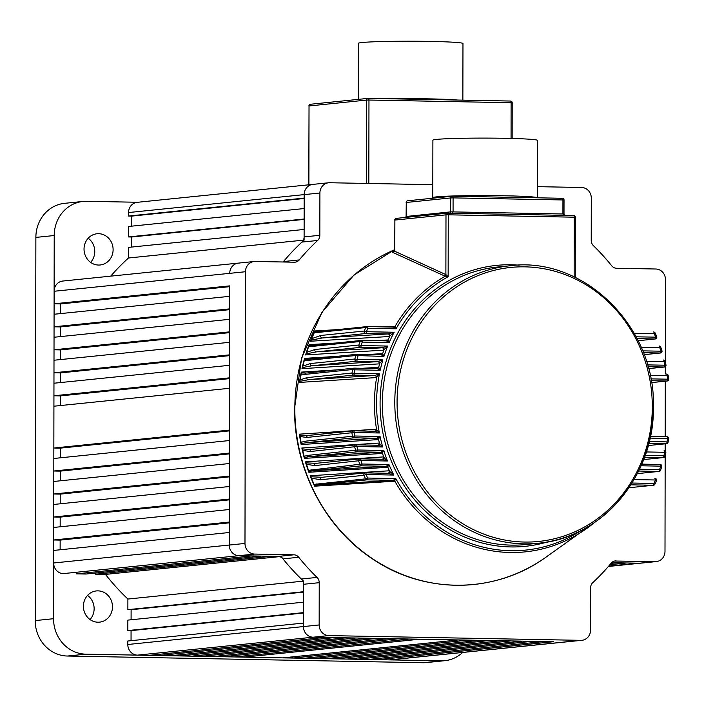 <?xml version="1.0" encoding="UTF-8"?>
<svg xmlns="http://www.w3.org/2000/svg" width="704" height="704" viewBox="0 0 704 704"><rect width="100%" height="100%" fill="white"/><g stroke="black" fill="none" stroke-linecap="round" stroke-linejoin="round"><path stroke-width="1.06" d="M358.266 99.378L358.371 43.331A52.298 2.2 0.1 0 1 362.199 42.513A52.298 2.2 0.1 0 1 420.684 41.281A52.298 2.2 0.1 0 1 462.968 43.516L462.862 100.144M87.542 595.417A15.69 14.529 -95.8 0 1 94.134 608.687A15.69 14.529 -95.8 0 1 90.006 619.538M112.482 606.813A15.69 14.529 -95.8 0 1 99.537 622.142A15.69 14.529 -95.8 0 1 83.406 606.267A15.69 14.529 -95.8 0 1 96.351 590.929A15.69 14.529 -95.8 0 1 112.482 606.813M88.167 238.251A15.69 14.529 -95.8 0 1 94.758 251.522A15.69 14.529 -95.8 0 1 90.622 262.372M113.106 249.647A15.69 14.529 -95.8 0 1 100.162 264.986A15.69 14.529 -95.8 0 1 84.031 249.102A15.69 14.529 -95.8 0 1 96.976 233.763A15.69 14.529 -95.8 0 1 113.106 249.647M422.84 662.719L441.188 660.845A34.866 32.278 84.2 0 0 444.796 660.695L426.448 662.57A34.866 32.278 -95.8 0 1 422.84 662.719L67.452 656.031A34.866 32.278 -95.8 0 1 35.2 620.585L35.869 237.406A34.866 32.278 -95.8 0 1 64.636 203.324L82.984 201.45A34.866 32.278 84.2 0 0 54.217 235.532L35.869 237.406M35.2 620.585L53.548 618.71L54.217 235.532M82.984 201.45A34.866 32.278 84.2 0 1 86.583 201.3L137.738 202.268M441.188 660.845L85.8 654.157L67.452 656.031M444.796 660.695A34.866 32.278 84.2 0 0 462.651 652.467M53.548 618.71A34.866 32.278 84.2 0 0 85.8 654.157M76.243 573.848L85.932 574.033L261.554 556.107L251.856 555.922L76.243 573.848L76.243 572.678M63.316 573.61L238.938 555.685A10.463 9.68 -95.8 0 1 229.258 545.046L244.983 543.444A10.463 9.68 84.2 0 0 254.663 554.074L63.316 573.61A10.463 9.68 -95.8 0 1 53.645 562.98L53.671 550.431L229.284 532.506L229.258 545.046A10.463 9.68 84.2 0 0 238.938 555.685L278.15 556.415L293.876 554.814A6.97 6.459 -95.8 0 1 298.716 557.26L282.99 558.87A6.97 6.459 84.2 0 0 278.15 556.415M127.89 599.042L127.873 609.664L303.494 591.73L303.512 581.108A224.884 208.217 -95.8 0 1 281.09 556.477L271.242 556.292L95.63 574.218L105.477 574.402A224.884 208.217 -95.8 0 0 127.89 599.042L302.834 581.178M127.838 630.564L127.855 620.11L303.468 602.184L303.45 612.63L127.838 630.564L131.067 630.626L131.05 640.684M609.928 564.687L626.639 562.98L616.942 562.795L611.01 563.402M313.896 184.351A10.463 9.68 84.2 0 0 312.814 184.395A10.463 9.68 84.2 0 0 304.181 194.621L304.181 198.097L128.559 216.031L131.798 216.093L131.78 226.151M432.81 184.686L329.622 182.741A10.463 9.68 84.2 0 0 328.539 182.785A10.463 9.68 84.2 0 0 319.906 193.01L128.568 212.546L128.559 216.031M128.524 236.931L128.542 226.477L304.163 208.551L304.137 219.006L128.524 236.931L131.754 236.993L131.736 247.051M389.497 659.868L580.835 640.341A10.463 9.68 84.2 0 0 581.918 640.297L566.192 641.898A10.463 9.68 -95.8 0 1 565.11 641.942A10.463 9.68 84.2 0 0 566.192 641.898L390.579 659.824A10.463 9.68 -95.8 0 1 389.497 659.868L377.863 659.657L377.872 658.478M356.541 659.252L532.154 641.326L543.787 641.546L368.174 659.472L356.541 659.252L356.541 658.082M335.218 658.847L510.831 640.922L522.465 641.142L346.852 659.067L335.218 658.847L335.218 657.677M313.896 658.451L489.509 640.517L501.142 640.737L325.53 658.671L313.896 658.451L313.896 657.272M292.574 658.046L468.186 640.121L479.82 640.341L304.198 658.266L292.574 658.046L292.574 656.876M244.112 657.131L419.725 639.206L458.489 639.936L282.876 657.862L244.112 657.131L244.112 655.961M222.781 656.735L398.402 638.801L410.027 639.021L234.414 656.955L222.781 656.735L222.79 655.565M201.458 656.33L377.071 638.405L388.705 638.625L213.092 656.55L201.458 656.33L201.458 655.16M180.136 655.934L355.749 638L367.382 638.22L191.77 656.146L180.136 655.934L180.136 654.755M158.814 655.53L334.426 637.604L346.06 637.815L170.447 655.75L158.814 655.53L158.814 654.359M377.863 659.657L553.476 641.722L313.104 637.199L324.738 637.419L149.125 655.345L137.491 655.125A10.463 9.68 -95.8 0 1 127.811 644.494L303.433 626.569A10.463 9.68 84.2 0 0 313.104 637.199A10.463 9.68 -95.8 0 1 303.433 626.569L303.503 584.285A6.97 6.459 84.2 0 0 301.33 579.022A224.884 208.217 -95.8 0 1 282.99 558.87M301.33 579.022L317.055 577.412A6.97 6.459 -95.8 0 1 319.229 582.683L319.158 624.958L303.433 626.569L303.433 623.084L127.82 641.01L127.811 644.494M131.094 619.784L131.111 609.717L127.873 609.664M95.63 573.047L95.63 574.218M53.689 539.986L229.302 522.06L229.319 509.52L53.706 527.446L53.689 539.986L60.148 540.109L60.13 549.771M53.724 516.991L229.337 499.066L229.363 486.526L53.75 504.451L53.724 516.991L60.183 517.114L60.174 526.786M53.768 494.006L229.381 476.071L229.398 463.531L53.786 481.466L53.768 494.006L60.227 494.129L60.21 503.791M53.803 471.011L229.416 453.086L229.442 440.546L53.83 458.471L53.803 471.011L60.271 471.134L60.254 480.806M53.847 448.026L229.46 430.091L229.53 388.291L53.918 406.217L53.847 448.026L60.306 448.14L60.289 457.811M60.386 405.557L60.394 395.894L53.935 395.771L53.962 383.231L229.574 365.297L229.548 377.846L53.935 395.771M60.421 382.571L60.438 372.9L53.979 372.777L53.997 360.237L229.61 342.311L229.592 354.851L53.979 372.777M60.465 359.577L60.482 349.906L54.014 349.791L54.041 337.251L229.654 319.317L229.627 331.857L54.014 349.791M60.5 336.591L60.518 326.92L54.058 326.797L54.076 314.257L229.689 296.331L229.671 308.871L54.058 326.797M60.544 313.597L60.562 303.926L54.094 303.802L54.12 291.262A10.463 9.68 -95.8 0 1 62.753 281.046L238.366 263.111A10.463 9.68 84.2 0 0 229.733 273.337A10.463 9.68 -95.8 0 1 238.366 263.111L254.091 261.51A10.463 9.68 84.2 0 0 245.458 271.735L54.12 291.262M110.722 276.144A224.884 208.217 -95.8 0 1 128.489 257.998L128.506 247.377L304.119 229.451L304.102 240.073A224.884 208.217 -95.8 0 0 283.14 261.994M128.568 212.546A10.463 9.68 -95.8 0 1 137.201 202.321L312.814 184.395A10.463 9.68 -95.8 0 0 304.181 194.621L304.11 236.896L319.836 235.294A6.97 6.459 -95.8 0 1 317.645 240.478L301.91 242.079A6.97 6.459 84.2 0 0 304.11 236.896M239.448 263.067A10.463 9.68 84.2 0 0 238.366 263.111M54.094 303.802L229.715 285.877L229.258 545.046L53.645 562.98M608.828 565.972L639.558 563.226A10.463 9.68 84.2 0 0 640.64 563.182A10.463 9.68 -95.8 0 1 639.558 563.226L611.635 562.698M303.354 240.152L128.489 257.998M279.602 556.626L105.477 574.402M60.518 326.92L229.671 309.654M60.271 471.134L229.416 453.869M60.227 494.129L229.381 476.854M60.183 517.114L229.337 499.849M60.562 303.926L229.706 286.66M60.306 448.14L229.46 430.874M60.394 395.894L229.548 378.62M60.438 372.9L229.592 355.634M60.482 349.906L229.627 332.64M60.148 540.109L229.302 522.834M304.137 219.393L131.754 236.993M304.172 198.493L131.798 216.093M303.45 613.026L131.067 630.626M303.486 592.126L131.111 609.717M244.983 543.444L245.458 271.735M537.398 186.657L581.627 187.484A10.463 9.68 84.2 0 1 591.298 198.123L591.228 240.398A6.97 6.459 -95.8 0 0 593.41 245.67A224.884 208.217 -95.8 0 1 611.741 265.822A6.97 6.459 -95.8 0 0 616.581 268.268L655.802 269.007A10.463 9.68 84.2 0 1 665.474 279.638L665.333 362.349M665.324 366.661L665.306 374M665.298 381.198L665.201 436.709M665.183 443.828L665.174 450.982M665.166 455.277L664.998 551.346A10.463 9.68 84.2 0 1 656.366 561.572A10.463 9.68 84.2 0 1 655.292 561.616L614.645 561.026M580.835 640.341L328.83 635.598L137.491 655.125M283.096 261.994A6.97 6.459 84.2 0 0 283.51 261.545A224.884 208.217 -95.8 0 1 301.91 242.079M319.158 624.958A10.463 9.68 84.2 0 0 328.83 635.598M581.918 640.297A10.463 9.68 84.2 0 0 590.55 630.071L590.621 587.787A6.97 6.459 -95.8 0 1 592.821 582.604A224.884 208.217 -95.8 0 0 611.222 563.147A6.97 6.459 -95.8 0 1 615.349 560.912A6.97 6.459 -95.8 0 1 616.07 560.877M319.906 193.01L319.836 235.294M283.51 261.545L299.235 259.934A224.884 208.217 -95.8 0 1 317.645 240.478M299.235 259.934A6.97 6.459 -95.8 0 1 295.108 262.17A6.97 6.459 -95.8 0 1 294.386 262.205L255.174 261.466A10.463 9.68 84.2 0 0 254.091 261.51M254.663 554.074L293.876 554.814M317.055 577.412A224.884 208.217 -95.8 0 1 298.716 557.26M314.248 485.003L310.825 476.74L322.027 477.303A1.742 1.61 84.2 0 0 321.851 477.312L321.851 477.312A1.742 1.61 84.2 0 0 320.558 479.741L311.467 478.174A173.457 160.6 84.2 0 0 314.098 484.378L365.526 478.852L367.638 478.051L395.789 478.588L394.478 481.237L314.565 486.182L314.389 485.25M314.591 485.892L314.468 485.364L317.61 484.906L393.254 480.357L395.789 478.588A144.989 134.244 84.2 0 0 581.522 530.297M310.42 476.045L310.825 476.74L310.147 475.746L389.066 470.8L393.906 475.068L388.045 473.308L365.526 472.868A1.742 0.651 91.1 0 1 366.124 474.54L363.994 475.306L320.558 479.741M308.616 471.002L305.985 462.862L316.237 463.329A1.742 1.61 84.2 0 0 316.061 463.338L316.061 463.338A1.742 1.61 84.2 0 0 314.714 465.626L306.504 464.279A173.457 160.6 84.2 0 0 308.51 470.325L362.085 464.015L388.942 464.517L387.482 467.324L308.845 472.27L308.739 471.266M308.889 471.97L308.81 471.398L312.611 470.809L386.17 466.286L388.942 464.517A144.989 134.244 84.2 0 0 393.906 475.068L366.124 474.54A171.714 158.981 84.2 0 0 367.638 478.051A1.742 0.651 91.1 0 1 366.978 479.864L317.61 484.906A1.742 1.61 -95.8 0 1 316.158 483.894M305.642 462.167L305.985 462.862L305.395 461.859L383.328 456.922L387.499 461.006L382.228 459.263L360.307 458.832M304.269 457.046L302.342 448.994L311.714 449.372A1.742 1.61 84.2 0 0 311.529 449.381L311.529 449.381A1.742 1.61 84.2 0 0 310.147 451.528L302.738 450.393A173.457 160.6 84.2 0 0 304.198 456.315L307.358 455.444L357.817 449.997L383.768 450.49L382.131 453.455L304.401 458.392L304.366 457.318M304.471 458.075L304.427 457.468L308.906 456.738L380.758 452.25L383.768 450.49A144.989 134.244 84.2 0 0 387.499 461.006L360.906 460.513L314.714 465.626M302.06 448.307L302.342 448.994L301.84 447.999L379.078 443.062L382.712 446.987L377.916 445.245L356.347 444.822M299.816 435.354L300.098 436.515L299.807 435.142L308.343 435.45A1.742 1.61 84.2 0 0 308.167 435.459L308.167 435.459A1.742 1.61 84.2 0 0 306.75 437.457L300.098 436.515A173.457 160.6 84.2 0 0 301.074 442.341L304.806 441.25L354.737 436.005L380.063 436.489L378.233 439.604L301.127 444.532L301.162 443.406M301.215 444.215L301.215 443.564L306.39 442.684L376.816 438.249L380.063 436.489A144.989 134.244 84.2 0 0 382.712 446.987L356.946 446.503L310.147 451.528M299.587 434.465L299.807 435.142L299.394 434.148L376.174 429.238L379.359 432.986L374.73 431.235L353.549 430.839A1.742 0.651 91.1 0 1 354.147 432.511L306.75 437.457M301.286 373.12L301.198 374.097L301.338 372.97L306.513 373.014A1.742 1.61 84.2 0 0 306.328 373.023L306.328 373.023A1.742 1.61 84.2 0 0 304.92 374.396L301.198 374.097A173.457 160.6 84.2 0 0 300.194 379.887L306.856 377.643L352 373.032L354.244 373.296A1.742 0.651 91.1 0 1 353.593 375.1A1.742 1.61 -95.8 0 1 352 373.032A173.457 160.6 -95.8 0 1 352.616 369.521L304.92 374.396M376.262 377.59A1.742 1.461 86.4 0 0 374.827 375.505L353.593 375.1L308.44 379.711L374.827 375.505L379.456 373.771L376.262 377.59L299.482 382.413L301.206 373.41M299.675 382.078L299.904 381.339L308.44 379.711A1.742 1.61 -95.8 0 1 306.856 377.643M301.338 372.39L301.338 372.97L301.25 372.099L337.638 369.829M304.533 359.322L304.366 360.246L304.603 359.19L309.082 359.198A1.742 1.61 84.2 0 0 308.898 359.207L308.898 359.207A1.742 1.61 84.2 0 0 307.525 360.43L304.366 360.246A173.457 160.6 84.2 0 0 302.887 366.106L310.297 363.563L354.878 359.005L357.095 359.41A1.742 0.651 91.1 0 1 356.435 361.222A1.742 1.61 -95.8 0 1 354.878 359.005A173.457 160.6 -95.8 0 1 355.775 355.511L307.525 360.43M379.218 363.871A1.742 1.461 86.4 0 0 377.81 361.627L356.435 361.222L311.854 365.772L377.81 361.627L382.862 359.902L379.218 363.871L301.981 368.658L304.427 359.603M302.201 368.333L302.482 367.585L311.854 365.772A1.742 1.61 -95.8 0 1 310.297 363.563M304.638 358.644L304.603 359.19L304.577 358.362L336.257 356.409M308.959 345.541L308.722 346.394L309.03 345.426L312.831 345.4A1.742 1.61 84.2 0 0 311.318 346.5L308.722 346.394A173.457 160.6 84.2 0 0 306.698 352.361L314.917 349.501L358.926 345.013L361.099 345.558A1.742 0.651 91.1 0 1 360.448 347.362A1.742 1.61 -95.8 0 1 358.926 345.013A173.457 160.6 -95.8 0 1 360.131 341.51L311.318 346.5M383.513 350.178A1.742 1.452 86.5 0 0 382.158 347.776L360.448 347.362L316.439 351.859L382.158 347.776L387.702 346.06L383.513 350.178L305.589 354.93L308.818 345.814M305.835 354.605L306.17 353.857L316.439 351.859A1.742 1.61 -95.8 0 1 314.917 349.501M309.109 344.925L309.03 345.426L309.065 344.652L336.134 343.015M314.662 331.769L314.362 332.552L314.741 331.681L317.874 331.628A1.742 1.61 84.2 0 0 316.422 332.587L314.362 332.552A173.457 160.6 84.2 0 0 311.714 338.65L320.813 335.465L364.25 331.038L366.37 331.716A1.742 0.651 91.1 0 1 365.71 333.529A1.742 1.61 -95.8 0 1 364.25 331.038A173.457 160.6 -95.8 0 1 365.79 327.545L316.422 332.587M389.303 336.512A1.742 1.443 86.5 0 0 388.018 333.951L365.71 333.529L322.274 337.964L388.018 333.951L394.152 332.244L389.303 336.512L310.385 341.229L314.494 332.042M310.658 340.912L311.062 340.164L322.274 337.964A1.742 1.61 -95.8 0 1 320.813 335.465M314.855 331.223L314.741 331.681L314.838 330.959L337.418 329.622M394.715 250.554A1.742 0.783 12.9 0 0 394.513 250.818L394.821 249.04L394.601 251.178L445.878 274.613L448.149 276.725L444.91 276.109L392.418 252.243L393.448 251.865M668.545 438.812L650.056 438.082M665.667 452.83L664.761 452.294L646.334 451.95M661.619 466.831L660.748 466.154L641.089 465.784M656.295 480.806L655.486 479.987L634.084 479.582M432.784 197.692L432.89 140.21A52.298 2.2 0.1 0 1 436.718 139.392A52.298 2.2 0.1 0 1 495.202 138.16A52.298 2.2 0.1 0 1 537.486 140.395L537.381 197.815A52.298 2.2 0.1 0 0 494.393 195.633A52.298 2.2 0.1 0 0 436.621 196.865A52.298 2.2 0.1 0 0 432.784 197.692L432.696 198.22M362.243 368.298L378.699 367.33L380.178 370.295L377.159 368.597L354.262 368.148A1.742 0.651 91.1 0 1 354.851 369.82L352.616 369.521A1.742 1.61 84.2 0 1 354.2 368.148A1.742 0.651 91.1 0 1 354.235 368.148L377.045 368.57A1.742 1.461 -93.6 0 1 377.01 368.579M367.981 354.473L382.65 353.637L383.926 356.435L381.154 354.737L357.394 354.27M375.17 340.674L388.045 339.962L389.154 342.602L386.39 340.886L361.706 340.419M384.014 326.902L395.094 326.322L396.053 328.794L393.527 327.087L367.312 326.594M630.89 484.827L653.294 485.25A1.742 1.61 84.2 0 0 653.479 485.25L628.971 487.749L653.294 485.25A1.742 0.651 -88.9 0 0 653.954 483.446L654.755 484.299A1.742 1.61 84.2 0 1 653.479 485.25A1.742 1.742 0 0 0 654.887 484.238L656.427 480.744A1.742 1.742 0 0 0 654.861 478.315A1.742 0.651 -88.9 0 0 654.834 478.315L654.861 478.315A1.742 0.651 -88.9 0 1 655.486 479.987A171.714 158.981 84.2 0 1 653.954 483.446L632.025 483.032M639.514 469.234L659.56 469.612L660.414 470.334A1.742 1.61 84.2 0 1 659.076 471.416A1.742 1.742 0 0 0 660.546 470.272L661.751 466.77A1.742 1.742 0 0 0 660.132 464.482A1.742 0.651 -88.9 0 0 660.097 464.482L641.802 464.138M644.53 457.222L663.212 457.574A1.742 1.61 84.2 0 0 663.397 457.565L643.641 459.58L663.212 457.574A1.742 0.651 -88.9 0 0 663.872 455.761L664.77 456.333A1.742 1.61 84.2 0 1 663.397 457.565A1.742 1.742 0 0 0 664.902 456.28L665.799 452.778A1.742 1.742 0 0 0 664.136 450.622A1.742 0.651 -88.9 0 0 664.11 450.622L664.136 450.622A1.742 0.651 -88.9 0 1 664.761 452.294A171.714 158.981 84.2 0 1 663.872 455.761L645.172 455.409M648.806 443.362L666.345 443.696A1.742 1.61 84.2 0 0 666.521 443.687L648.234 445.553L666.345 443.696A1.742 0.651 -88.9 0 0 667.005 441.883L667.929 442.323A1.742 1.61 84.2 0 1 666.521 443.687A1.742 1.742 0 0 0 668.061 442.27L668.677 438.768A1.742 1.742 0 0 0 666.987 436.735A1.742 0.651 -88.9 0 0 666.961 436.744L650.399 436.427L666.987 436.735A1.742 0.651 -88.9 0 1 667.612 438.416A171.714 158.981 84.2 0 1 667.005 441.883L649.255 441.549M574.156 276.883L574.262 217.193L448.254 214.817L448.149 276.725A144.989 134.244 84.2 0 0 396.053 328.794L367.902 328.266A171.714 158.981 84.2 0 0 366.37 331.716L394.152 332.244A144.989 134.244 84.2 0 0 389.154 342.602L362.296 342.091A171.714 158.981 84.2 0 0 361.099 345.558L387.702 346.06A144.989 134.244 84.2 0 0 383.926 356.435L355.775 355.511A1.742 1.61 84.2 0 1 357.333 354.27A1.742 0.651 91.1 0 1 357.359 354.27A1.742 0.651 91.1 0 1 357.984 355.951A171.714 158.981 84.2 0 0 357.095 359.41L382.862 359.902A144.989 134.244 84.2 0 0 380.178 370.295L354.851 369.82A171.714 158.981 84.2 0 0 354.244 373.296L379.456 373.771A144.989 134.244 84.2 0 0 376.57 403.322A144.989 134.244 84.2 0 0 379.359 432.986L354.147 432.511A171.714 158.981 84.2 0 0 354.737 436.005A1.742 0.651 91.1 0 1 354.077 437.818L306.39 442.684A1.742 1.61 -95.8 0 1 304.806 441.25M651.455 382.598L667.058 381.005A1.742 0.651 -88.9 0 0 667.709 379.192L668.65 378.99M666.538 374.026A1.742 1.61 -95.8 0 1 668.052 375.461L650.109 375.382M362.296 342.091L360.131 341.51A1.742 1.61 84.2 0 1 361.645 340.419A1.742 0.651 91.1 0 1 361.671 340.419A1.742 0.651 91.1 0 1 362.296 342.091M647.988 366.714L664.259 367.022A1.742 1.61 84.2 0 0 664.435 367.013L648.507 368.632L664.259 367.022A1.742 0.651 -88.9 0 0 664.91 365.209L665.826 364.866M663.458 360.034A1.742 1.61 -95.8 0 1 664.937 361.328L646.413 361.381M367.902 328.266L365.79 327.545A1.742 1.61 84.2 0 1 367.25 326.594A1.742 0.651 91.1 0 1 367.277 326.586A1.742 0.651 91.1 0 1 367.902 328.266M644.107 354.658L660.29 353.012A1.742 0.651 -88.9 0 0 660.95 351.199L661.822 350.715M659.19 346.025A1.742 1.61 -95.8 0 1 660.625 347.169L659.771 347.697L641.177 347.345M638.114 340.71L655.072 338.976A1.742 0.651 -88.9 0 0 655.732 337.163L656.55 336.538M653.638 331.98A1.742 1.61 -95.8 0 1 655.019 332.992L654.218 333.652L634.19 333.282M393.747 327.105A1.742 1.522 -72.2 0 0 395.094 326.322A146.705 135.828 -95.8 0 1 445.201 276.188A1.742 1.461 97.9 0 0 446.028 274.701M444.91 276.109A1.742 1.593 115.1 0 0 445.878 274.613L445.984 214.852L394.874 220.07L394.821 249.04M393.422 251.882L394.513 250.818A1.742 0.783 12.9 0 0 394.601 251.178L392.418 252.243A173.078 160.248 -95.8 0 1 394.02 251.513M386.61 340.903A1.742 1.514 -72.6 0 0 388.045 339.962A146.705 135.828 -95.8 0 1 389.699 336.433A1.742 1.311 71.5 0 0 388.291 333.907M394.75 326.286A1.742 1.434 -93.4 0 1 393.633 327.087L393.633 327.087A1.742 1.434 -93.4 0 1 393.606 327.087L367.277 326.586A1.742 1.742 0 0 0 367.066 326.594L317.601 331.654M381.154 354.737A1.742 1.505 -73 0 0 382.65 353.637A146.705 135.828 -95.8 0 1 383.9 350.099A1.742 1.346 70.7 0 0 382.422 347.732M387.702 339.926A1.742 1.443 -93.5 0 1 386.505 340.886L386.505 340.886A1.742 1.443 -93.5 0 1 386.47 340.886L386.505 340.886M386.452 340.886L361.671 340.419A1.742 1.742 0 0 0 361.469 340.428L312.55 345.426M377.159 368.597A1.742 1.487 -73.4 0 0 378.699 367.33A146.705 135.828 -95.8 0 1 379.588 363.792A1.742 1.373 69.9 0 0 378.066 361.583M382.307 353.602A1.742 1.452 -93.6 0 1 381.04 354.71L381.04 354.71A1.742 1.452 -93.6 0 1 381.005 354.719L381.04 354.71M380.987 354.719L357.359 354.27A1.742 1.742 0 0 0 357.148 354.279L308.801 359.216M374.977 431.262A1.742 1.417 -75.3 0 0 376.543 429.273A146.705 135.828 -95.8 0 1 374.449 403.348A146.705 135.828 -95.8 0 1 376.631 377.502A1.742 1.39 69.2 0 0 375.074 375.461M378.356 367.294A1.742 1.461 -93.6 0 1 377.045 368.57M354.235 368.148A1.742 1.742 0 0 0 354.024 368.157L306.231 373.041M377.916 445.245A1.742 1.399 -75.7 0 0 379.447 443.098A146.705 135.828 -95.8 0 1 378.576 439.525A1.742 1.461 66.4 0 0 377.036 438.205M378.233 439.604A1.742 1.461 86.4 0 0 376.816 438.249L354.077 437.818A1.742 1.61 -95.8 0 1 352.493 436.383A173.457 160.6 -95.8 0 1 351.894 432.854A1.742 1.61 84.2 0 1 353.487 430.839A1.742 0.651 91.1 0 1 353.522 430.839L374.845 431.235A1.742 1.461 -93.6 0 1 374.81 431.235M376.174 429.238A1.742 1.461 -93.6 0 1 374.845 431.235M353.522 430.839A1.742 1.742 0 0 0 353.311 430.848L308.062 435.468M382.228 459.263A1.742 1.373 -76.2 0 0 383.706 456.958A146.705 135.828 -95.8 0 1 382.474 453.367A1.742 1.478 65.8 0 0 380.978 452.214M382.131 453.455A1.742 1.452 86.4 0 0 380.758 452.25L357.166 451.81L308.906 456.738A1.742 1.61 -95.8 0 1 307.358 455.444M379.078 443.062A1.742 1.461 -93.6 0 1 377.775 445.227L377.775 445.227A1.742 1.461 -93.6 0 1 377.74 445.227L377.775 445.227M377.722 445.227L356.321 444.822A1.742 1.742 0 0 0 356.11 444.831A1.742 1.61 84.2 0 0 354.719 446.978A173.457 160.6 -95.8 0 0 355.608 450.516A1.742 1.61 -95.8 0 0 357.166 451.81A1.742 0.651 91.1 0 0 357.817 449.997A171.714 158.981 84.2 0 1 356.946 446.503A1.742 0.651 91.1 0 0 356.321 444.822A1.742 0.651 91.1 0 0 356.286 444.822A1.742 1.61 84.2 0 0 356.11 444.831L311.432 449.398M388.045 473.308A1.742 1.338 -76.8 0 0 389.462 470.835A146.705 135.828 -95.8 0 1 387.825 467.245A1.742 1.487 65.2 0 0 386.39 466.25M387.482 467.324A1.742 1.443 86.5 0 0 386.17 466.286L361.425 465.819L312.611 470.809A1.742 1.61 -95.8 0 1 311.106 469.656M383.328 456.922A1.742 1.452 -93.5 0 1 382.078 459.246L382.078 459.246A1.742 1.452 -93.5 0 1 382.043 459.246M382.078 459.246L360.281 458.832A1.742 1.742 0 0 0 360.07 458.841A1.742 1.61 84.2 0 0 358.723 461.129A173.457 160.6 -95.8 0 0 359.92 464.675A1.742 1.61 -95.8 0 0 361.425 465.819A1.742 0.651 91.1 0 0 362.085 464.015A171.714 158.981 84.2 0 1 360.906 460.513A1.742 0.651 91.1 0 0 360.281 458.832A1.742 0.651 91.1 0 1 360.281 458.832A1.742 1.61 84.2 0 0 360.07 458.841L315.964 463.346M394.671 249.718A173.941 161.049 84.2 0 0 294.826 408.426A173.941 161.049 84.2 0 0 379.905 563.385A173.941 161.049 84.2 0 0 545.582 557.454L594.088 522.826A146.705 135.828 -95.8 0 1 585.939 529.038A146.705 135.828 -95.8 0 1 394.821 481.149A1.742 1.496 64.6 0 0 393.474 480.313M394.478 481.237A1.742 1.434 86.6 0 0 393.254 480.357L366.978 479.864A1.742 1.61 -95.8 0 1 365.526 478.852A173.457 160.6 -95.8 0 1 363.994 475.306A1.742 1.61 84.2 0 1 365.473 472.868A1.742 0.651 91.1 0 1 365.499 472.868L387.878 473.282A1.742 1.443 -93.5 0 1 387.851 473.29M389.066 470.8A1.742 1.443 -93.5 0 1 387.878 473.282M365.499 472.868A1.742 1.742 0 0 0 365.288 472.877L321.754 477.321M450.49 213.435L450.815 197.93L406.261 202.47L406.234 216.41L405.724 217.413M564.678 215.345L562.91 213.893L562.936 199.954L453.086 197.886L453.068 211.825L451.889 213.224M310.886 476.978L311.467 478.174M306.029 463.091L306.504 464.279M302.368 449.214L302.738 450.393M299.913 381.119L300.194 379.887M302.509 367.347L302.887 366.106M306.222 353.61L306.698 352.361M311.124 339.909L311.714 338.65M392.128 98.806A52.298 2.2 0.1 0 1 457.89 100.047M366.555 183.436L366.696 100.074L309.03 105.961L308.898 184.791M511.06 138.433L511.122 102.714L368.966 100.038L368.826 183.48M368.377 98.366L510.47 101.042A1.742 0.651 -88.9 0 0 510.47 101.042L368.342 98.366A1.742 0.651 91.1 0 1 368.342 98.366A1.742 0.651 91.1 0 1 368.966 100.038L366.696 100.074A1.742 1.61 -95.8 0 1 368.315 98.366A1.742 1.742 0 0 0 368.139 98.375L310.473 104.254A1.742 1.61 84.2 0 0 309.03 105.961L308.766 184.809M512.151 138.468L512.213 102.784L511.122 102.714A1.742 0.651 -88.9 0 0 510.506 101.042A1.742 1.742 0 0 1 512.213 102.784L512.09 102.81M310.649 104.254A1.742 1.61 84.2 0 0 310.473 104.254A1.742 1.742 0 0 0 308.906 105.987L309.03 106.014M608.458 566.394L655.292 561.616M319.229 582.683L303.503 584.285M314.151 484.704A173.202 160.362 -95.8 0 1 311.194 477.761M308.537 470.703A173.202 160.362 -95.8 0 1 306.258 463.822M304.207 456.738A173.202 160.362 -95.8 0 1 302.526 449.918M301.048 442.79A173.202 160.362 -95.8 0 1 299.913 436.022M300.036 380.327A173.202 160.362 -95.8 0 1 301.171 373.727M302.702 366.511A173.202 160.362 -95.8 0 1 304.374 359.92M306.504 352.704A173.202 160.362 -95.8 0 1 308.739 346.13M311.529 338.932A173.202 160.362 -95.8 0 1 314.389 332.358M637.076 338.642L655.072 338.976A1.742 1.61 84.2 0 0 655.257 338.967A1.742 1.742 0 0 0 656.682 336.556L655.151 333.018A1.742 1.742 0 0 0 653.594 331.98A1.742 0.651 -88.9 0 0 653.567 331.98L653.594 331.98A1.742 0.651 -88.9 0 1 654.218 333.652A171.714 158.981 84.2 0 1 655.732 337.163L636.117 336.802M643.368 352.686L660.29 353.012A1.742 1.61 84.2 0 0 660.475 353.003A1.742 1.742 0 0 0 661.954 350.724L660.766 347.186A1.742 1.742 0 0 0 659.146 346.016A1.742 0.651 -88.9 0 0 659.12 346.016L659.146 346.016A1.742 0.651 -88.9 0 1 659.771 347.697A171.714 158.981 84.2 0 1 660.95 351.199L642.646 350.856M651.138 380.706L667.058 381.005A1.742 1.61 84.2 0 0 667.234 380.996A1.742 1.742 0 0 0 668.782 378.99L668.175 375.461A1.742 1.742 0 0 0 666.494 374.026A1.742 0.651 -88.9 0 0 666.468 374.026L666.494 374.026A1.742 0.651 -88.9 0 1 667.119 375.698A171.714 158.981 84.2 0 1 667.709 379.192L650.804 378.875M394.794 402.081A139.462 129.122 -95.8 0 1 509.872 265.778C583.713 255.816 655.785 326.788 653.4 406.921C654.658 475.746 601.902 538.252 538.199 543.259A139.462 129.122 -95.8 0 1 394.794 402.081M652.309 406.85A137.72 127.512 84.2 0 0 524.929 266.851A137.72 127.512 84.2 0 0 397.074 402.046A137.72 127.512 84.2 0 0 524.445 542.045A137.72 127.512 84.2 0 0 652.309 406.85M509.872 265.778L497.42 267.045A139.462 129.122 84.2 0 0 382.351 403.357A139.462 129.122 84.2 0 0 525.747 544.526L538.199 543.259A139.462 129.122 -95.8 0 0 653.268 406.947M547.439 541.948A141.205 130.742 -95.8 0 1 380.081 403.392A141.205 130.742 -95.8 0 1 519.182 265.188M299.482 382.413A172.982 160.16 -95.8 0 1 301.25 372.099M301.981 368.658A172.982 160.16 -95.8 0 1 304.577 358.362M305.589 354.93A172.982 160.16 -95.8 0 1 309.065 344.652M310.385 341.229A172.982 160.16 -95.8 0 1 314.838 330.959M575.221 217.29L575.353 217.263A1.742 1.742 0 0 0 573.637 215.512L447.638 213.145A1.742 0.651 91.1 0 1 448.254 214.817L445.984 214.852A1.742 1.61 -95.8 0 1 447.603 213.145A1.742 0.651 91.1 0 1 447.638 213.145L573.61 215.521A1.742 0.651 -88.9 0 0 573.61 215.521A1.742 0.651 -88.9 0 1 574.262 217.193L575.353 217.263L575.256 277.411M314.565 486.182A172.982 160.16 -95.8 0 1 310.147 475.746M308.845 472.27A172.982 160.16 -95.8 0 1 305.395 461.859M304.401 458.392A172.982 160.16 -95.8 0 1 301.84 447.999M301.127 444.532A172.982 160.16 -95.8 0 1 299.394 434.148M638.642 471.046L658.9 471.425A1.742 1.61 84.2 0 0 659.076 471.416L637.34 473.634L658.9 471.425A1.742 0.651 -88.9 0 0 659.56 469.612A171.714 158.981 84.2 0 0 660.748 466.154A1.742 0.651 -88.9 0 0 660.132 464.482L641.802 464.13M647.478 364.883L664.91 365.209A171.714 158.981 84.2 0 0 664.039 361.706A1.742 0.651 -88.9 0 0 663.414 360.034A1.742 0.651 -88.9 0 0 663.379 360.034L663.414 360.034A1.742 1.742 0 0 1 665.069 361.337L665.958 364.866A1.742 1.742 0 0 1 664.435 367.013M406.234 216.462L450.798 211.86L563.878 213.99M452.496 196.214L562.285 198.282A1.742 0.651 -88.9 0 1 562.311 198.282L452.47 196.214A1.742 0.651 91.1 0 1 452.47 196.214A1.742 0.651 91.1 0 1 453.086 197.886L450.815 197.93A1.742 1.61 -95.8 0 1 452.434 196.214A1.742 1.742 0 0 0 452.258 196.222L407.695 200.772A1.742 1.61 84.2 0 0 406.261 202.47L406.102 216.436L405.592 217.422M396.493 218.363A1.742 1.61 84.2 0 0 394.874 220.07L394.698 249.066M565.268 215.362L564.001 213.963L564.027 200.024L562.936 199.954A1.742 0.651 -88.9 0 0 562.311 198.282A1.742 1.742 0 0 1 564.027 200.024L563.895 200.05M407.88 200.763A1.742 1.61 84.2 0 0 407.695 200.772A1.742 1.742 0 0 0 406.129 202.506L406.261 202.532M394.874 220.132L394.75 220.106A1.742 1.742 0 0 1 396.317 218.372L447.427 213.154A1.742 1.742 0 0 1 447.638 213.145M656.366 561.572L608.397 566.474M328.539 182.785L312.814 184.395M638.123 340.718L655.257 338.967M644.116 354.675L660.475 353.003M651.464 382.606L667.234 380.996M545.582 557.454C494.903 594.026 424.195 594.502 372.082 558.615C324.456 527.234 293.964 468.16 294.545 408.47L301.594 358.081L321.974 312.303L353.918 275.079L394.68 249.63M301.092 443.115L299.842 435.679"/></g></svg>
